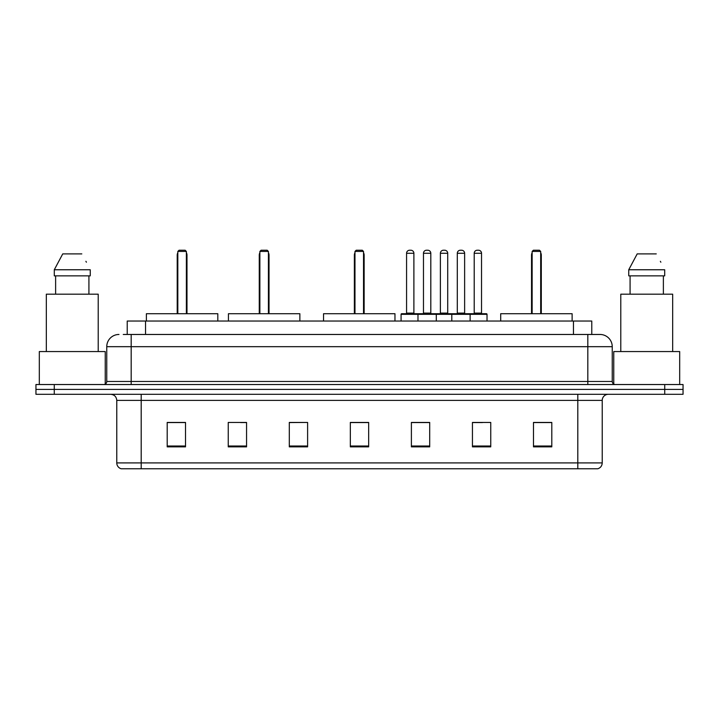 <?xml version="1.0" encoding="UTF-8"?>
<svg xmlns="http://www.w3.org/2000/svg" width="719" height="719" viewBox="0 0 719 719"><rect width="100%" height="100%" fill="white"/><g stroke="black" fill="none" stroke-linecap="round" stroke-linejoin="round"><path stroke-width="1.08" d="M123.255 334.47L131.182 334.47L123.255 334.47L127.227 334.47L127.227 321.042L591.773 321.042L591.773 334.47M118.977 334.47A12.205 12.205 0 0 0 106.763 346.684L106.763 381.474A3.056 3.056 0 0 1 103.716 384.53M612.237 346.684L131.182 346.684L131.182 334.47L600.023 334.47A12.205 12.205 0 0 1 612.237 346.684L612.237 381.474C612.417 383.335 613.433 384.35 615.284 384.53M54.267 384.53L35.95 384.53L35.95 389.41L54.267 389.41L35.95 389.41L35.95 394.3L54.267 394.3L54.267 389.41L664.733 389.41L54.267 389.41L54.267 384.53L664.733 384.53L664.733 389.41L683.05 389.41L664.733 389.41L664.733 394.3L54.267 394.3M664.733 394.3L683.05 394.3L683.05 384.53L664.733 384.53M599.844 334.47L595.745 334.47M602.225 462.91C602.055 465.84 600.59 467.79 597.831 468.77L577.806 468.77L577.806 462.91L602.225 462.91L602.225 400.402A6.103 6.103 0 0 1 608.328 394.3M577.806 468.77L121.169 468.77A6.103 6.103 0 0 1 116.775 462.91L116.775 400.402C116.415 396.69 114.384 394.659 110.672 394.3M551.797 446.858L551.797 422.439L533.48 422.439L533.48 446.858L551.797 446.858M490.753 446.858L490.753 422.439L472.437 422.439L472.437 446.858L490.753 446.858M429.701 446.858L429.701 422.439L411.394 422.439L411.394 446.858L429.701 446.858M185.52 446.858L185.52 422.439L167.203 422.439L167.203 446.858L185.52 446.858M246.563 446.858L246.563 422.439L228.247 422.439L228.247 446.858L246.563 446.858M307.606 446.858L307.606 422.439L289.299 422.439L289.299 446.858L307.606 446.858M368.658 446.858L368.658 422.439L350.342 422.439L350.342 446.858L368.658 446.858M566.698 468.77L141.194 468.77L141.194 462.91L577.806 462.91L577.806 400.402L116.775 400.402M473.291 422.565L482.449 422.565M307.606 422.439L289.299 422.565L307.606 422.439M240.64 422.565L246.563 422.565M422.565 422.565L414.809 422.565M368.658 422.565L350.342 422.565M185.52 422.565L167.203 422.565M429.701 422.565L411.394 422.565M551.797 422.565L533.48 422.565M105.235 384.117L105.235 351.564L39.311 351.564L39.311 384.53M98.215 351.564L98.215 294.179L46.331 294.179L46.331 351.564M88.922 275.862L88.922 294.179L88.922 275.862M54.293 269.76L62.742 253.888L54.293 269.76L54.293 275.862L90.252 275.862L90.252 269.76L54.293 269.76M86.397 262.219L85.912 261.303M55.624 275.862L55.624 294.179M81.804 253.888L62.742 253.888M217.812 321.042L217.812 313.718L146.388 313.718L146.388 321.042M177.827 251.443L179.049 250.23L185.151 250.23L186.374 251.443L177.827 251.443L177.827 313.718M186.374 251.443L186.374 313.718M186.985 313.718L186.985 255.11A4.88 4.88 0 0 0 186.374 252.746M177.216 313.718L177.216 255.11L177.827 255.11M679.689 384.53L679.689 351.564L613.765 351.564L613.765 384.117M672.669 351.564L672.669 294.179L620.785 294.179L620.785 351.564M628.748 269.76L637.196 253.888L628.748 269.76L628.748 275.862L664.707 275.862L664.707 269.76L628.748 269.76M660.851 262.219L660.366 261.303M630.078 275.862L630.078 294.179M663.376 294.179L663.376 275.862M656.258 253.888L637.196 253.888M299.859 321.042L299.859 313.718L228.435 313.718L228.435 321.042M259.874 251.443L261.096 250.23L267.198 250.23L268.421 251.443L259.874 251.443L259.874 313.718M268.421 251.443L268.421 313.718M269.032 313.718L269.032 255.11A4.88 4.88 0 0 0 268.421 252.746M259.262 313.718L259.262 255.11L259.874 255.11M394.965 321.042L394.965 313.718L323.541 313.718L323.541 321.042M354.979 251.443L356.202 250.23L362.304 250.23L363.526 251.443L354.979 251.443L354.979 313.718M363.526 251.443L363.526 313.718M364.138 313.718L364.138 255.11A4.88 4.88 0 0 0 363.526 252.746M354.368 313.718L354.368 255.11L354.979 255.11M572.126 321.042L572.126 313.718L500.703 313.718L500.703 321.042M532.141 251.443L533.363 250.23L539.466 250.23L540.688 251.443L532.141 251.443L532.141 313.718M540.688 251.443L540.688 313.718M541.299 313.718L541.299 255.11A4.88 4.88 0 0 0 540.688 252.746M531.53 313.718L531.53 255.11L532.141 255.11M469.327 313.718L486.421 313.718A0.611 0.611 0 0 1 487.024 314.329L417.982 314.329A0.611 0.611 0 0 1 418.593 313.718L435.687 313.718A0.611 0.611 0 0 1 436.298 314.329L436.298 321.042M430.807 253.277L423.473 253.277A3.056 3.056 0 0 1 426.529 250.23L427.751 250.23A3.056 3.056 0 0 1 430.807 253.277L430.807 313.107A0.611 0.611 0 0 0 431.418 313.718M423.473 253.277L423.473 313.107A0.611 0.611 0 0 1 422.871 313.718M418.593 313.718L401.687 313.718A0.611 0.611 0 0 0 401.076 314.329L417.982 314.329L417.982 321.042M451.802 321.042L451.802 314.329A0.611 0.611 0 0 1 452.413 313.718L469.507 313.718A0.611 0.611 0 0 1 470.118 314.329L470.118 321.042M464.627 253.277L457.302 253.277A3.056 3.056 0 0 1 460.349 250.23L461.571 250.23A3.056 3.056 0 0 1 464.627 253.277L464.627 313.107A0.611 0.611 0 0 0 465.238 313.718M457.302 253.277L457.302 313.107A0.611 0.611 0 0 1 456.691 313.718M419.384 314.329A0.611 0.611 0 0 0 418.773 313.718M406.568 253.277A3.056 3.056 0 0 1 409.623 250.23L410.837 250.23A3.056 3.056 0 0 1 413.892 253.277L406.568 253.277L406.568 313.107A0.611 0.611 0 0 1 405.956 313.718M413.892 253.277L413.892 313.107A0.611 0.611 0 0 0 414.504 313.718M401.076 314.329L401.076 321.042M453.204 314.329A0.611 0.611 0 0 0 452.593 313.718M435.507 313.718L452.413 313.718M440.388 253.277A3.056 3.056 0 0 1 443.443 250.23L444.657 250.23A3.056 3.056 0 0 1 447.712 253.277L440.388 253.277L440.388 313.107A0.611 0.611 0 0 1 439.776 313.718M447.712 253.277L447.712 313.107A0.611 0.611 0 0 0 448.323 313.718M474.207 253.277A3.056 3.056 0 0 1 477.263 250.23L478.477 250.23A3.056 3.056 0 0 1 481.532 253.277L474.207 253.277L474.207 313.107A0.611 0.611 0 0 1 473.596 313.718M481.532 253.277L481.532 313.107A0.611 0.611 0 0 0 482.143 313.718M487.024 314.329L487.024 321.042M145.544 334.47L145.544 321.042M573.456 334.47L573.456 321.042M131.182 384.53L131.182 346.684L106.763 346.684M106.763 381.474L612.237 381.474M587.818 334.47L587.818 384.53M577.806 394.3L577.806 400.402L602.225 400.402M116.775 462.91L141.194 462.91L141.194 394.3M368.658 446.014L350.342 446.014M307.606 446.014L289.299 446.014M246.563 446.014L228.247 446.014M185.52 446.014L167.203 446.014M429.701 446.014L411.394 446.014M490.753 446.014L472.437 446.014M551.797 446.014L533.48 446.014M186.374 255.11L186.985 255.11M268.421 255.11L269.032 255.11M363.526 255.11L364.138 255.11M540.688 255.11L541.299 255.11M423.473 313.107L430.807 313.107M457.302 313.107L464.627 313.107M406.568 313.107L413.892 313.107M440.388 313.107L447.712 313.107M474.207 313.107L481.532 313.107M177.827 252.746A4.88 4.88 0 0 0 177.216 255.11M259.874 252.746A4.88 4.88 0 0 0 259.262 255.11M354.979 252.746A4.88 4.88 0 0 0 354.368 255.11M532.141 252.746A4.88 4.88 0 0 0 531.53 255.11"/></g></svg>
